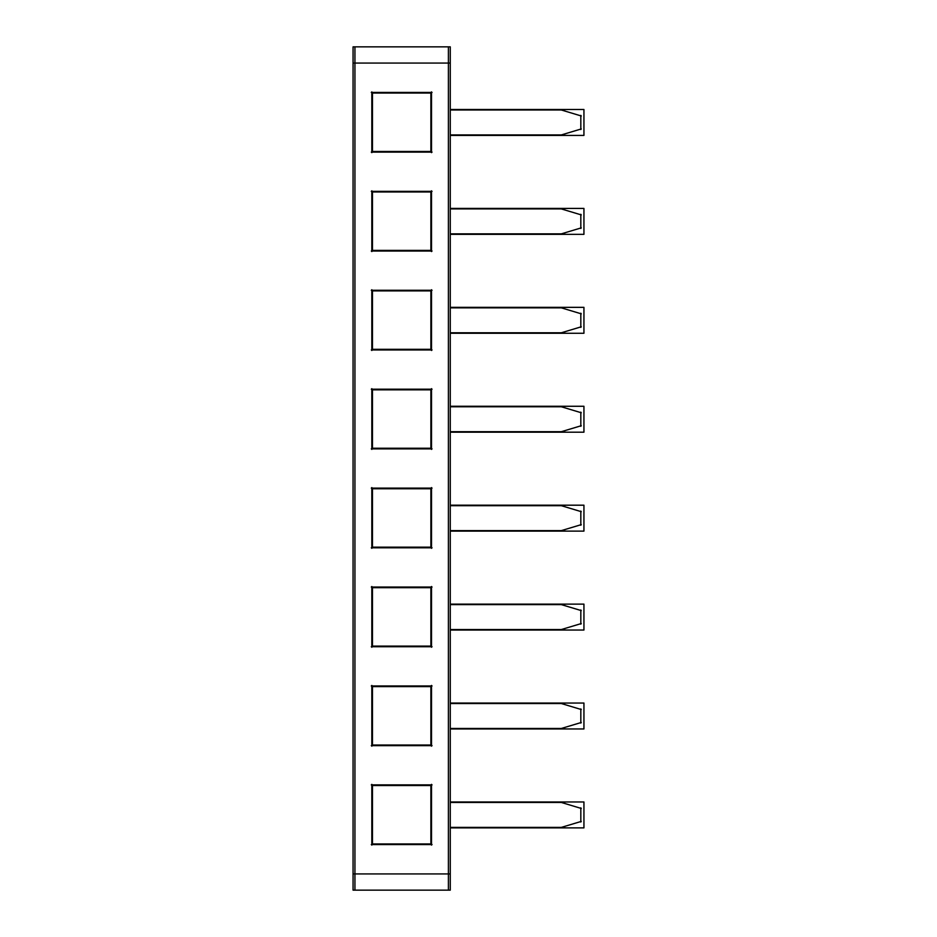 <?xml version="1.0" encoding="UTF-8"?>
<svg xmlns="http://www.w3.org/2000/svg" width="937" height="937" viewBox="0 0 937 937"><rect width="100%" height="100%" fill="white"/><g stroke="black" fill="none" stroke-linecap="round" stroke-linejoin="round"><path stroke-width="1.41" d="M372.457 686.598L430.879 686.598L430.879 745.02L372.457 745.02L372.457 686.598L430.879 686.598L430.879 745.02L372.457 745.02L372.457 686.598L430.879 686.598L430.879 745.02L372.457 745.02L372.457 686.598M372.457 843.944L372.457 785.522L430.879 785.522L430.879 843.944L372.457 843.944L372.457 785.522L430.879 785.522L430.879 843.944L372.457 843.944L372.457 785.522L430.879 785.522L430.879 843.944L372.457 843.944M430.879 587.675L430.879 646.097L372.457 646.097L372.457 587.675L430.879 587.675L430.879 646.097L372.457 646.097L372.457 587.675L430.879 587.675L430.879 646.097L372.457 646.097L372.457 587.675L430.879 587.675M430.879 547.173L372.457 547.173L372.457 488.751L430.879 488.751L430.879 547.173L372.457 547.173L372.457 488.751L430.879 488.751L430.879 547.173L372.457 547.173L372.457 488.751L430.879 488.751L430.879 547.173M430.879 448.249L372.457 448.249L372.457 389.827L430.879 389.827L430.879 448.249L372.457 448.249L372.457 389.827L430.879 389.827L430.879 448.249L372.457 448.249L372.457 389.827L430.879 389.827L430.879 448.249M430.879 349.325L372.457 349.325L372.457 290.903L430.879 290.903L430.879 349.325L372.457 349.325L372.457 290.903L430.879 290.903L430.879 349.325L372.457 349.325L372.457 290.903L430.879 290.903L430.879 349.325M430.879 250.402L372.457 250.402L372.457 191.98L430.879 191.98L430.879 250.402L372.457 250.402L372.457 191.98L430.879 191.98L430.879 250.402L372.457 250.402L372.457 191.98L430.879 191.98L430.879 250.402M372.457 93.056L430.879 93.056L430.879 151.478L372.457 151.478L372.457 93.056L430.879 93.056L430.879 151.478L372.457 151.478L372.457 93.056L430.879 93.056L430.879 151.478L372.457 151.478L372.457 93.056M450.275 827.394L564.695 827.394M581.28 821.409L560.888 827.523M580.823 807.823L580.823 822.03M450.275 827.886L583.938 827.886L583.938 801.967L450.275 801.967M564.695 802.47L450.275 802.47M581.28 808.444L560.888 802.33M450.275 728.471L564.695 728.471M581.28 722.486L560.888 728.599M580.823 708.899L580.823 723.106M450.275 728.963L583.938 728.963L583.938 703.043L450.275 703.043M564.695 703.546L450.275 703.546M581.28 709.52L560.888 703.406M450.275 629.547L564.695 629.547M581.28 623.562L560.888 629.676M580.823 609.975L580.823 624.183M450.275 630.039L583.938 630.039L583.938 604.119L450.275 604.119M564.695 604.623L450.275 604.623M581.28 610.596L560.888 604.482M450.275 530.623L564.695 530.623M581.28 524.638L560.888 530.752M580.823 511.052L580.823 525.259M450.275 531.115L583.938 531.115L583.938 505.195L450.275 505.195M564.695 505.699L450.275 505.699M581.28 511.672L560.888 505.558M450.275 431.699L564.695 431.699M581.28 425.714L560.888 431.828M580.823 412.128L580.823 426.335M450.275 432.191L583.938 432.191L583.938 406.271L450.275 406.271M564.695 406.775L450.275 406.775M581.28 412.748L560.888 406.635M450.275 332.776L564.695 332.776M581.28 326.79L560.888 332.904M580.823 313.204L580.823 327.411M450.275 333.267L583.938 333.267L583.938 307.348L450.275 307.348M564.695 307.851L450.275 307.851M581.28 313.825L560.888 307.711M450.275 233.852L564.695 233.852M581.28 227.867L560.888 233.981M580.823 214.28L580.823 228.487M450.275 234.344L583.938 234.344L583.938 208.424L450.275 208.424M564.695 208.916L450.275 208.916M581.28 214.901L560.888 208.787M450.275 134.928L564.695 134.928M581.28 128.943L560.888 135.057M580.823 115.356L580.823 129.564M450.275 135.42L583.938 135.42L583.938 109.5L450.275 109.5M564.695 109.992L450.275 109.992M581.28 115.977L560.888 109.863M354.936 890.15L354.936 46.85M371.286 685.966L432.051 685.966M371.825 746.192L371.825 685.427M450.275 46.85L450.275 890.15L353.062 890.15L353.062 46.85L450.275 46.85M431.512 746.192L431.512 685.427M371.286 745.653L432.051 745.653M371.286 844.577L432.051 844.577M371.825 845.115L371.825 784.351M371.286 784.89L432.051 784.89M431.512 845.115L431.512 784.351M450.275 63.072L353.062 63.072M448.401 46.85L448.401 890.15M353.062 873.928L450.275 873.928M371.286 587.042L432.051 587.042M431.512 586.503L431.512 647.268M432.051 646.729L371.286 646.729M371.825 647.268L371.825 586.503M431.512 487.58L431.512 548.344M432.051 547.805L371.286 547.805M371.825 548.344L371.825 487.58M371.286 488.118L432.051 488.118M431.512 388.656L431.512 449.42M432.051 448.882L371.286 448.882M371.825 449.42L371.825 388.656M371.286 389.195L432.051 389.195M431.512 289.732L431.512 350.497M432.051 349.958L371.286 349.958M371.825 350.497L371.825 289.732M371.286 290.271L432.051 290.271M431.512 190.808L431.512 251.573M432.051 251.034L371.286 251.034M371.825 251.573L371.825 190.808M371.286 191.347L432.051 191.347M371.825 152.649L371.825 91.885M371.286 92.423L432.051 92.423M431.512 91.885L431.512 152.649M432.051 152.11L371.286 152.11"/></g></svg>
